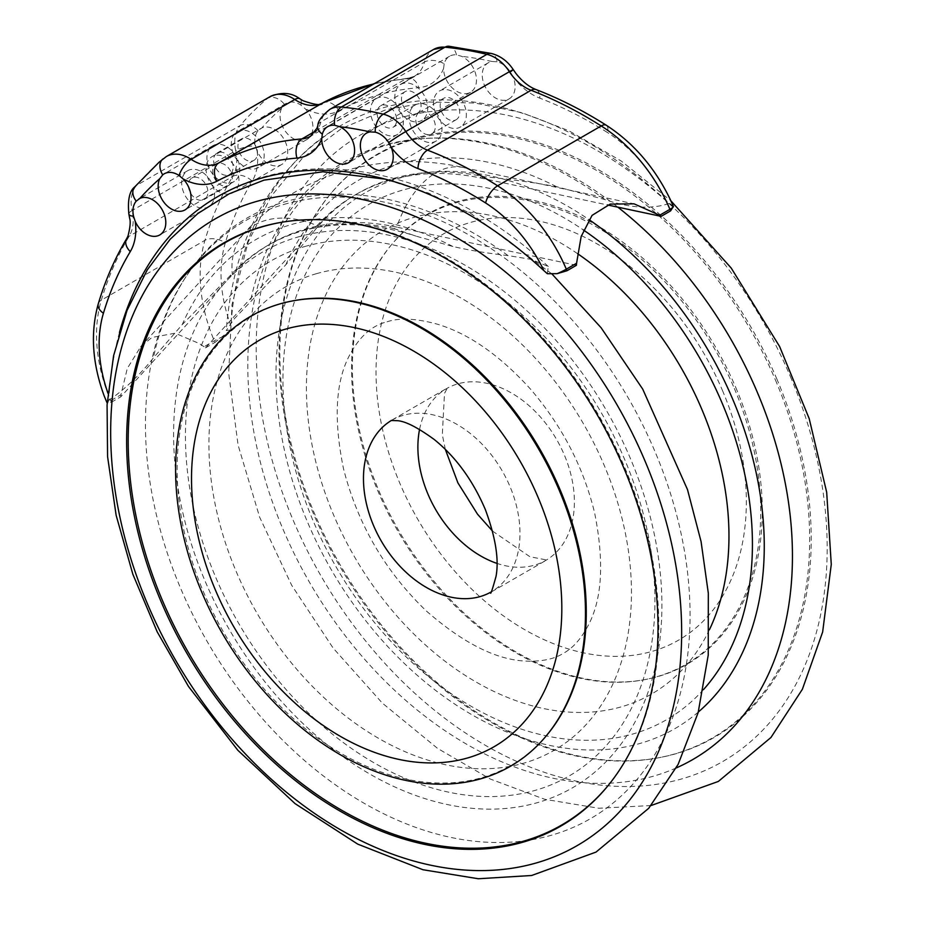 <?xml version="1.0" encoding="UTF-8"?>
<svg xmlns="http://www.w3.org/2000/svg" width="925" height="925" viewBox="0 0 925 925"><rect width="100%" height="100%" fill="white"/><g stroke="black" fill="none" stroke-linecap="round" stroke-linejoin="round"><path stroke-width="0.69" stroke-dasharray="4.62 3.47" d="M280.668 222.439A336.295 236.962 60 0 1 281.339 222.312A336.295 236.962 60 0 1 624.56 467.113A336.295 236.962 60 0 1 607.263 786.597A336.295 236.962 60 0 1 606.823 787.117M546.536 735.537A259.301 182.711 60 0 1 223.48 632.006A259.301 182.711 60 0 1 295.214 300.44M775.416 379.967A336.295 236.962 60 0 1 656.519 758.153A336.295 236.962 60 0 1 339.163 565.187A336.295 236.962 60 0 1 330.595 193.868A336.295 236.962 60 0 1 775.416 379.967M734.311 388.431A259.301 182.711 60 0 1 642.644 680.025A259.301 182.711 60 0 1 397.935 531.239A259.301 182.711 60 0 1 391.321 244.928A259.301 182.711 60 0 1 734.311 388.431M776.931 379.192A336.781 237.309 -120 0 0 331.462 192.816A336.781 237.309 -120 0 0 340.053 564.666A336.781 237.309 -120 0 0 657.872 757.91A336.781 237.309 -120 0 0 776.931 379.192M735.826 387.644A259.786 183.058 60 0 1 643.985 679.782A259.786 183.058 60 0 1 398.825 530.719A259.786 183.058 60 0 1 392.2 243.888A259.786 183.058 60 0 1 735.826 387.644M230.568 329.982L214.97 342.412L214.299 340.839A138.866 97.842 60 0 1 211.247 333.208A138.866 97.842 60 0 1 204.945 240.315A14.881 8.787 -163.4 0 1 225.307 242.859A123.985 87.366 -120 0 0 230.938 325.785L230.568 329.982L226.232 330.526C233.84 236.291 271.719 168.142 339.868 126.078A379.886 267.683 -120 0 0 230.938 325.785M281.639 108.283A20.824 14.673 -120 0 0 286.357 132.564A20.824 14.673 -120 0 0 306.903 139.502A20.824 14.673 -120 0 0 309.424 137.467A20.824 14.673 -120 0 0 304.903 108.445L300.914 105.126A20.824 14.673 -120 0 0 286.045 103.438A20.824 14.673 -120 0 0 284.565 104.479L281.639 108.283A428.483 301.932 -120 0 0 261.798 127.962L258.052 130.772A20.824 14.673 -120 0 0 255.392 145.849L257.092 150.937A20.824 14.673 -120 0 0 281.674 164.523A20.824 14.673 -120 0 0 284.195 162.488A20.824 14.673 -120 0 0 283.177 137.848A20.824 14.673 -120 0 0 261.798 127.962L212.091 156.614A20.824 14.673 -120 0 0 209.79 181.994A20.824 14.673 -120 0 0 232.927 192.689A20.824 14.673 -120 0 0 235.447 190.654A20.824 14.673 -120 0 0 233.99 165.367A20.824 14.673 -120 0 0 212.091 156.614M444.173 63.779L443.607 68.404A20.824 14.673 -120 0 0 452.972 88.58A20.824 14.673 -120 0 0 470.455 92.292A20.824 14.673 -120 0 0 472.987 90.257A20.824 14.673 -120 0 0 475.149 72.242A20.824 14.673 -120 0 0 461.667 56.321L456.464 54.864A20.824 14.673 -120 0 0 449.608 56.24A20.824 14.673 -120 0 0 444.173 63.779A14.881 8.626 -165.1 0 0 424.494 62.056A34.711 24.466 60 0 1 433.536 49.476M497.072 61.778L492.065 61.501A20.824 14.673 -120 0 0 488.261 62.807A20.824 14.673 -120 0 0 485.972 88.187A20.824 14.673 -120 0 0 509.108 98.882A20.824 14.673 -120 0 0 511.629 96.848A20.824 14.673 -120 0 0 513.132 77.041L510.565 72.208A20.824 14.673 -120 0 0 497.072 61.778A14.881 8.776 -76.5 0 0 491.51 53.5M673.4 206.495L665.815 200.274A379.886 267.683 -120 0 0 339.868 126.078M223.48 336.365A14.881 1.815 -23 0 0 214.299 340.839L204.043 346.759L205.523 347.858L317.102 225.619L319.68 224.127L314.014 231.262L285.837 264.758L234.464 318.605L226.232 330.526M205.523 347.858L214.97 342.412M260.665 165.633A20.824 14.673 -120 0 0 259.22 140.357A20.824 14.673 -120 0 0 237.309 131.593A20.824 14.673 -120 0 0 235.019 156.972A20.824 14.673 -120 0 0 258.144 167.668A20.824 14.673 -120 0 0 260.665 165.633M424.228 118.423A20.824 14.673 -120 0 0 422.771 93.148A20.824 14.673 -120 0 0 400.872 84.383A20.824 14.673 -120 0 0 398.583 109.763A20.824 14.673 -120 0 0 421.708 120.458A20.824 14.673 -120 0 0 424.228 118.423M462.87 125.002A20.824 14.673 -120 0 0 461.413 99.727A20.824 14.673 -120 0 0 439.514 90.974A20.824 14.673 -120 0 0 437.224 116.342A20.824 14.673 -120 0 0 460.349 127.049A20.824 14.673 -120 0 0 462.87 125.002M668.995 203.442C646.644 211.432 619.715 204.795 604.938 199.58L556.457 186.653C533.598 182.433 509.478 179.115 484.064 176.687A312.604 220.266 -120 0 0 357.524 193.579A312.604 220.266 -120 0 0 319.68 224.127M128.899 214.23A14.881 4.301 167.4 0 1 132.09 210.542A39.671 27.958 60 0 1 132.761 214.218A39.671 27.958 60 0 1 129.188 236.222A418.574 294.936 -120 0 0 101.334 300.163A138.866 97.842 -120 0 0 107.647 393.044A138.866 97.842 -120 0 0 110.688 400.687L111.358 402.248L107.207 403.52L108.93 400.248L109.046 396.189A123.985 87.366 60 0 1 107.959 393.183M204.043 346.759L199.453 343.614L175.137 333.208L151.908 337.463L140.681 346.725L127.292 368.451L120.955 394.755L110.688 400.687A14.881 1.815 -23 0 0 107.207 403.52L107.161 403.404M576.414 265.302L396.756 227.122L394.166 228.614L415.926 236.106L452.857 246.489C469.588 250.34 487.961 253.369 507.987 255.577L531.332 259.393L548.282 266.516L547.346 273.707M438.496 139.085A20.824 14.673 -120 0 0 437.039 113.81A20.824 14.673 -120 0 0 415.128 105.045A20.824 14.673 -120 0 0 412.839 130.425A20.824 14.673 -120 0 0 435.976 141.12A20.824 14.673 -120 0 0 438.496 139.085M399.854 132.506A20.824 14.673 -120 0 0 398.397 107.231A20.824 14.673 -120 0 0 376.487 98.466A20.824 14.673 -120 0 0 374.197 123.846A20.824 14.673 -120 0 0 397.322 134.541A20.824 14.673 -120 0 0 399.854 132.506M236.291 179.704A20.824 14.673 -120 0 0 234.846 154.429A20.824 14.673 -120 0 0 212.935 145.676A20.824 14.673 -120 0 0 210.646 171.044A20.824 14.673 -120 0 0 233.771 181.739A20.824 14.673 -120 0 0 236.291 179.704M211.062 204.726A20.824 14.673 -120 0 0 209.617 179.45A20.824 14.673 -120 0 0 187.706 170.697A20.824 14.673 -120 0 0 185.416 196.065A20.824 14.673 -120 0 0 208.541 206.761A20.824 14.673 -120 0 0 211.062 204.726M119.464 332.468A379.886 267.683 -120 0 0 109.046 396.189M108.93 400.248C128.922 386.696 145.202 368.254 153.388 357.929L182.237 324.606L229.782 276.055L232.372 274.563L120.793 396.802L120.955 394.755M111.358 402.248L120.793 396.802M140.658 346.702L244.027 233.47A89.274 61.813 -137.6 0 0 232.372 274.563A312.604 220.266 -120 0 1 270.216 244.015A312.604 220.266 -120 0 1 396.756 227.122A89.274 53.477 -78 0 1 463.078 167.494A89.274 53.477 -78 0 1 481.486 178.178L607.459 204.945M484.064 176.687L481.486 178.178A312.604 220.266 -120 0 0 354.946 195.071A312.604 220.266 -120 0 0 317.102 225.619A89.274 61.813 -137.6 0 0 244.027 233.47C297.526 173.507 383.019 149.376 463.078 167.494L634.064 203.824M231.053 173.229A12.395 8.741 -120 0 0 230.186 158.187A12.395 8.741 -120 0 0 217.155 152.972A12.395 8.741 -120 0 0 215.791 168.073A12.395 8.741 -120 0 0 229.55 174.443A12.395 8.741 -120 0 0 231.053 173.229M433.258 132.61A12.395 8.741 -120 0 0 432.391 117.568A12.395 8.741 -120 0 0 419.349 112.353A12.395 8.741 -120 0 0 417.984 127.453A12.395 8.741 -120 0 0 431.755 133.824A12.395 8.741 -120 0 0 433.258 132.61M205.824 198.251A12.395 8.741 -120 0 0 204.968 183.208A12.395 8.741 -120 0 0 191.926 177.993A12.395 8.741 -120 0 0 190.562 193.094A12.395 8.741 -120 0 0 204.333 199.465A12.395 8.741 -120 0 0 205.824 198.251M394.617 126.031A12.395 8.741 -120 0 0 393.749 110.977A12.395 8.741 -120 0 0 380.707 105.762A12.395 8.741 -120 0 0 379.342 120.874A12.395 8.741 -120 0 0 393.113 127.234A12.395 8.741 -120 0 0 394.617 126.031M255.427 159.146A12.395 8.741 60 0 1 253.936 160.36A12.395 8.741 60 0 1 240.165 154.001A12.395 8.741 60 0 1 241.529 138.889A12.395 8.741 60 0 1 254.572 144.103A12.395 8.741 60 0 1 255.427 159.146M457.632 118.527A12.395 8.741 60 0 1 456.129 119.741A12.395 8.741 60 0 1 442.37 113.37A12.395 8.741 60 0 1 443.734 98.27A12.395 8.741 60 0 1 456.765 103.484A12.395 8.741 60 0 1 457.632 118.527M230.209 184.167A12.395 8.741 60 0 1 228.706 185.382A12.395 8.741 60 0 1 214.935 179.022A12.395 8.741 60 0 1 216.3 163.91A12.395 8.741 60 0 1 229.342 169.125A12.395 8.741 60 0 1 230.209 184.167M418.99 111.948A12.395 8.741 60 0 1 417.487 113.162A12.395 8.741 60 0 1 403.716 106.791A12.395 8.741 60 0 1 405.081 91.679A12.395 8.741 60 0 1 418.123 96.894A12.395 8.741 60 0 1 418.99 111.948M722.437 390.408A234.684 165.367 60 0 1 652.194 651.362A234.684 165.367 60 0 1 399.935 483.486A234.684 165.367 60 0 1 470.166 222.532A234.684 165.367 60 0 1 722.437 390.408M283.871 204.448A345.175 243.217 60 0 1 690.05 618.201A345.175 243.217 60 0 1 279.281 736.763A345.175 243.217 60 0 1 283.871 204.448M297.723 237.066A309.459 218.057 60 0 1 661.884 608.026A309.459 218.057 60 0 1 293.607 714.32A309.459 218.057 60 0 1 297.723 237.066M391.495 420.413A99.183 69.895 60 0 1 392.108 420.054A99.183 69.895 60 0 1 403.254 415.325A99.183 69.895 60 0 1 509.872 486.272A99.183 69.895 60 0 1 491.325 591.838A99.183 69.895 60 0 1 490.712 592.185M304.776 246.536A297.561 209.674 60 0 1 654.923 603.216A297.561 209.674 60 0 1 300.822 705.428A297.561 209.674 60 0 1 304.776 246.536M316.315 273.719A267.811 188.7 60 0 1 631.451 594.74A267.811 188.7 60 0 1 312.754 686.72A267.811 188.7 60 0 1 316.315 273.719M676.256 767.935A345.175 243.217 60 0 1 289.71 544.282A345.175 243.217 60 0 1 386.257 145.306A345.175 243.217 60 0 1 617.842 207.154M698.306 712.042A309.459 218.057 60 0 1 328.132 564.158A309.459 218.057 60 0 1 400.109 177.924A309.459 218.057 60 0 1 588.855 219.526M790.332 376.44A361.872 254.988 60 0 1 682.037 778.815A361.872 254.988 60 0 1 293.063 519.966A361.872 254.988 60 0 1 401.358 117.579A361.872 254.988 60 0 1 790.332 376.44M419.568 429.408A99.183 69.895 60 0 1 446.532 388.627A99.183 69.895 60 0 1 457.667 383.898A99.183 69.895 60 0 1 564.285 454.846A99.183 69.895 60 0 1 545.75 560.411A99.183 69.895 60 0 1 496.945 563.383M709.498 629.567A267.811 188.7 60 0 1 374.463 587.745A267.811 188.7 60 0 1 413.822 217.398A267.811 188.7 60 0 1 577.616 253.704M703.509 689.576A297.561 209.674 60 0 1 340.192 573.847A297.561 209.674 60 0 1 402.283 190.215A297.561 209.674 60 0 1 583.398 229.967M98.304 303.724A14.881 8.787 16.6 0 1 101.334 300.163L204.945 240.315A418.574 294.936 60 0 1 232.799 176.386A14.881 9.828 -149 0 1 252.178 181.196A403.693 284.449 -120 0 0 225.307 242.859M257.092 150.937A54.552 38.445 60 0 1 252.178 181.196M126.679 238.662A14.881 9.828 31 0 1 129.188 236.222L232.799 176.386A39.671 27.958 -120 0 0 236.372 154.383A39.671 27.958 -120 0 0 235.702 150.694A14.881 4.301 167.4 0 1 255.392 145.849M258.052 130.772A14.881 10.244 40.5 0 0 240.153 125.557A443.364 312.407 60 0 1 243.356 121.88A443.364 312.407 60 0 1 263.879 101.519A443.364 312.407 60 0 1 267.522 98.408A14.881 10.476 -129.9 0 1 284.565 104.479M162.858 158.984A14.881 10.476 -129.9 0 1 163.91 158.256A443.364 312.407 -120 0 0 160.279 161.366A443.364 312.407 -120 0 0 139.744 181.728A443.364 312.407 -120 0 0 136.542 185.393A34.711 24.466 -120 0 0 132.09 210.542L235.702 150.694A34.711 24.466 60 0 1 240.153 125.557L136.542 185.393A14.881 10.244 40.5 0 0 134.645 186.966M322.709 102.918A14.881 10.557 -118 0 1 338.839 110.769A54.552 38.445 60 0 1 304.903 108.445M373.839 83.955A408.653 287.952 60 0 1 405.508 79.076A14.881 10.013 -94.7 0 1 408.468 78.128A14.881 10.013 -94.7 0 1 418.84 87.678A393.772 277.465 -120 0 0 338.839 110.769M443.607 68.404A54.552 38.445 60 0 1 418.84 87.678M315.645 130.98L405.508 79.076A39.671 27.958 -120 0 0 414.169 76.417A39.671 27.958 -120 0 0 423.523 65.062A39.671 27.958 -120 0 0 424.494 62.056L320.894 121.892A39.671 27.958 60 0 1 319.911 124.91A39.671 27.958 60 0 1 310.557 136.264L414.169 76.417L408.468 78.128L374.798 83.412M300.914 105.126A14.881 6.047 123.8 0 0 299.85 98.802M166.373 156.533A34.711 24.466 -120 0 0 163.91 158.256L267.522 98.408A34.711 24.466 60 0 1 269.984 96.686M492.065 61.501A428.483 301.932 -120 0 0 461.667 56.321M456.464 54.864A14.881 9.423 95.7 0 0 448.983 46.25M536.061 89.563A14.881 7.955 -68.9 0 1 539.853 98.166A54.552 38.445 60 0 1 513.132 77.041M606.326 125.268A14.881 6.29 -57.6 0 1 607.494 132.553A403.693 284.449 -120 0 0 539.853 98.166M665.815 200.274A123.985 87.366 -120 0 0 607.494 132.553M510.565 72.208A14.881 0.786 147 0 0 513.363 69.78M604.938 199.58A346.655 244.269 -120 0 0 250.34 301.932M317.83 125.557A14.881 8.626 -165.1 0 1 320.894 121.892A34.711 24.466 -120 0 1 329.936 109.323M507.987 255.577A346.655 244.269 -120 0 0 153.388 357.929M452.857 246.489A323.611 228.024 -120 0 0 182.237 324.606M394.166 228.614A312.604 220.266 -120 0 0 267.626 245.507A312.604 220.266 -120 0 0 229.782 276.055M556.457 186.653A323.611 228.024 -120 0 0 285.837 264.758M281.339 222.312L279.986 222.555M607.263 786.597L606.395 787.649M656.519 758.153L657.872 757.91M330.595 193.868L331.462 192.816M642.644 680.025L643.985 679.782M391.321 244.928L392.2 243.888M551.982 273.985L471.299 213.837L428.448 193.048L385.054 179.115M492.528 531.089L529.909 556.723L546.675 559.983L490.504 592.428M445.33 449.377L442.323 434.75L444.497 393.414L447.353 388.038L391.194 420.47M651.05 805.536L598.822 808.265L544.675 799.281L490.366 779.058L437.537 748.371L382.337 703.116L333.069 647.986L291.629 585.178L259.659 517.202L238.06 445.006L228.683 373.168L232.025 304.626L248.097 242.153L271.268 196.135L302.66 157.84L341.325 128.679L385.898 109.74L429.397 102.004L475.126 103.045L521.908 112.711L568.667 130.656L621.265 161.042L670.856 200.771M387.078 321.796C399.496 317.587 416.296 318.397 437.467 324.224C468.697 333.578 499.697 355.2 530.476 389.09C562.146 425.997 583.536 467.275 594.625 512.901C604.372 561.683 602.233 599.203 588.184 625.473C581.016 638.967 572.806 648.205 563.556 653.2C554.433 659.039 541.981 661.676 526.198 661.097C496.609 660.034 463.263 643.28 426.171 610.824C385.078 571.315 357.512 523.862 343.453 468.478C333.474 419.522 335.498 381.794 349.511 355.292C359.443 336.584 371.966 325.427 387.078 321.796M281.674 164.523L232.927 192.689M286.045 103.438L237.309 131.593M306.903 139.502L258.144 167.668M449.608 56.24L400.872 84.383M470.455 92.292L421.708 120.458M488.261 62.807L439.514 90.974M509.108 98.882L460.349 127.049M415.128 105.045L366.381 133.212M435.976 141.12L387.217 169.287M376.487 98.466L327.751 126.609M397.322 134.541L348.575 162.696M212.935 145.676L164.199 173.819M233.771 181.739L185.012 209.906M187.706 170.697L138.981 198.84M208.541 206.761L159.794 234.927M548.282 266.504C446.301 171.819 311.609 140.82 217.976 196.482M270.216 244.015L267.626 245.507C310.291 221.399 359.721 218.254 415.926 236.083M314.003 231.262C326.456 215.71 340.967 203.153 357.524 193.579L354.946 195.071M241.529 138.889L217.155 152.972M253.936 160.36L229.55 174.443M405.081 91.679L380.707 105.762M417.487 113.162L393.113 127.234M216.3 163.91L191.926 177.993M228.706 185.382L204.333 199.465M443.734 98.27L419.349 112.353M456.129 119.741L431.755 133.824"/><path stroke-width="1.39" d="M606.823 787.117A336.295 236.962 60 0 1 188.295 652.322A336.295 236.962 60 0 1 280.668 222.439M293.873 300.683L295.214 300.44A259.301 182.711 60 0 1 559.856 489.198A259.301 182.711 60 0 1 546.536 735.537L545.658 736.577A259.786 183.058 -120 0 0 559.012 489.776A259.786 183.058 -120 0 0 293.873 300.683A259.786 183.058 -120 0 0 222.012 632.85A259.786 183.058 -120 0 0 545.658 736.577M623.704 467.703A336.781 237.309 60 0 1 606.395 787.649A336.781 237.309 60 0 1 186.827 653.177A336.781 237.309 60 0 1 279.986 222.555A336.781 237.309 60 0 1 623.704 467.703M375.226 132.159A20.824 14.673 60 0 1 388.72 142.577L391.24 147.445A20.824 14.673 60 0 1 389.737 167.252A20.824 14.673 60 0 1 387.217 169.287A20.824 14.673 60 0 1 364.092 158.591A20.824 14.673 60 0 1 366.381 133.212A20.824 14.673 60 0 1 370.185 131.905L375.226 132.159A14.881 8.776 -76.5 0 1 383.285 114.18A443.364 312.407 -120 0 0 378.013 112.954A443.364 312.407 -120 0 0 346.551 107.601A443.364 312.407 -120 0 0 341.36 107.034L444.971 47.198A34.711 24.466 60 0 0 433.536 49.476L448.983 46.25A14.881 9.423 95.7 0 0 444.971 47.198A443.364 312.407 60 0 1 450.163 47.753A443.364 312.407 60 0 1 481.613 53.118A443.364 312.407 60 0 1 486.897 54.332A14.881 8.776 -76.5 0 1 491.51 53.5C500.552 55.939 507.837 61.362 513.363 69.78A14.881 0.786 147 0 0 509.386 71.699A39.671 27.958 -120 0 0 511.641 74.925A39.671 27.958 -120 0 0 531.077 90.292L427.477 150.127A418.574 294.936 -120 0 1 497.604 185.786A14.881 6.29 122.4 0 0 485.602 202.957A123.985 87.366 60 0 1 543.923 270.678L547.346 273.707L557.139 273.661A14.881 1.815 -23 0 0 566.308 269.175A138.866 97.842 -120 0 0 562.92 261.636A138.866 97.842 -120 0 0 497.604 185.786L601.204 125.95A138.866 97.842 60 0 1 666.532 201.8A138.866 97.842 60 0 1 669.92 209.339L670.579 210.9L673.4 206.495L670.105 199.164C654.796 167.61 633.532 142.982 606.326 125.268C583.317 110.676 559.903 98.767 536.061 89.563A14.881 7.955 -68.9 0 0 531.077 90.292A418.574 294.936 60 0 1 601.204 125.95A14.881 6.29 -57.6 0 1 606.326 125.268M557.139 273.661L566.979 270.748L566.308 269.175L576.576 263.255L581.166 236.511L592.058 215.386L610.234 204.09L634.064 203.835L659.664 215.259L669.92 209.339A14.881 1.815 -23 0 0 673.4 206.495M334.619 125.245L339.776 126.725A20.824 14.673 60 0 1 353.269 142.647A20.824 14.673 60 0 1 351.095 160.661A20.824 14.673 60 0 1 348.575 162.696A20.824 14.673 60 0 1 331.081 158.984A20.824 14.673 60 0 1 321.715 138.808L322.328 134.16A20.824 14.673 60 0 1 327.751 126.609A20.824 14.673 60 0 1 334.619 125.245A14.881 9.423 95.7 0 1 341.36 107.034A34.711 24.466 -120 0 0 329.936 109.323C321.981 115.706 317.946 121.117 317.83 125.557L316.986 128.159L310.557 136.264A39.671 27.958 60 0 1 301.897 138.923A14.881 10.013 85.3 0 0 296.96 158.083A54.552 38.445 -120 0 0 321.715 138.808M179.068 175.507L183.023 178.849A20.824 14.673 60 0 1 187.532 207.871A20.824 14.673 60 0 1 185.012 209.906A20.824 14.673 60 0 1 164.465 202.968A20.824 14.673 60 0 1 159.759 178.687L162.719 174.86A20.824 14.673 60 0 1 164.199 173.819A20.824 14.673 60 0 1 179.068 175.507A14.881 6.047 123.8 0 1 191.151 159.343A34.711 24.466 -120 0 0 166.373 156.533L159.112 162.199L134.645 186.966A14.881 10.244 40.5 0 0 136.206 201.153L139.906 198.366A20.824 14.673 60 0 1 161.285 208.252A20.824 14.673 60 0 1 162.314 232.892A20.824 14.673 60 0 1 159.794 234.927A20.824 14.673 60 0 1 135.2 221.341L133.535 216.23A20.824 14.673 60 0 1 136.206 201.153M138.958 198.852L139.906 198.366A428.483 301.932 60 0 1 159.759 178.687M107.959 393.183A123.985 87.366 60 0 1 103.415 313.263A14.881 8.787 16.6 0 1 98.304 303.724C90.222 332.538 92.211 363.34 104.259 396.131L107.173 403.103M576.576 263.255L576.414 265.302L566.979 270.748M543.923 270.678A379.886 267.683 -120 0 0 217.976 196.482A379.886 267.683 -120 0 0 119.464 332.468M607.459 204.945L661.144 216.358L659.664 215.259M670.579 210.9L661.144 216.358M537.922 496.979A234.684 165.367 60 0 1 467.692 757.933A234.684 165.367 60 0 1 215.421 590.058A234.684 165.367 60 0 1 285.663 329.103A234.684 165.367 60 0 1 537.922 496.979M644.794 460.5A361.872 254.988 60 0 1 536.5 862.886A361.872 254.988 60 0 1 147.526 604.025A361.872 254.988 60 0 1 255.82 201.65A361.872 254.988 60 0 1 644.794 460.5M490.712 592.185A99.183 69.895 60 0 1 381.204 540.905A99.183 69.895 60 0 1 391.495 420.413M617.842 207.154A345.175 243.217 60 0 1 790.436 517.908A345.175 243.217 60 0 1 676.256 767.935M588.855 219.526A309.459 218.057 60 0 1 698.306 712.042M496.945 563.383A99.183 69.895 60 0 1 419.568 429.408M577.616 253.704A267.811 188.7 60 0 1 709.498 629.567M583.398 229.967A297.561 209.674 60 0 1 703.509 689.576M297.804 101.345A39.671 27.958 -120 0 0 322.478 103.045A14.881 10.557 -118 0 1 322.709 102.918C321.761 105.762 315.171 105.022 302.938 100.686L299.85 98.802A14.881 6.047 123.8 0 0 294.763 99.495A39.671 27.958 -120 0 0 297.804 101.345M315.645 130.98L301.897 138.923A408.653 287.952 -120 0 0 218.878 162.881L322.478 103.045A408.653 287.952 60 0 1 373.839 83.955M299.85 98.802C291.421 92.488 281.466 91.783 269.984 96.686A34.711 24.466 60 0 1 294.763 99.495L191.151 159.343A39.671 27.958 60 0 0 194.192 161.193A39.671 27.958 60 0 0 218.878 162.881A14.881 10.557 62 0 0 216.947 181.173A393.772 277.465 60 0 1 296.96 158.083M391.24 147.445A54.552 38.445 -120 0 0 417.961 168.57A14.881 7.955 111.1 0 1 427.477 150.127A39.671 27.958 60 0 1 408.041 134.773A39.671 27.958 60 0 1 405.774 131.547A34.711 24.466 -120 0 0 383.285 114.18L486.897 54.332A34.711 24.466 60 0 1 509.386 71.699L405.774 131.547A14.881 0.786 147 0 0 388.72 142.577M417.961 168.57A403.693 284.449 60 0 1 485.602 202.957M339.776 126.725A428.483 301.932 60 0 1 370.185 131.905M183.023 178.849A54.552 38.445 -120 0 0 216.947 181.173M322.328 134.16A14.881 8.626 -165.1 0 1 317.83 125.557M162.719 174.86A14.881 10.476 -129.9 0 1 162.858 158.984M133.535 216.23A14.881 4.301 167.4 0 1 128.899 214.23L129.616 218.15C130.737 221.514 130.194 227.481 127.985 236.048L126.679 238.662A14.881 9.828 31 0 0 130.286 251.6A54.552 38.445 -120 0 0 135.2 221.341M103.415 313.263A403.693 284.449 60 0 1 130.286 251.6M385.054 179.115L322.894 171.773L264.007 180.144L229.192 193.799L197.696 213.64L170.165 239.251L147.167 270.031L126.991 310.511L113.567 355.824L107.069 404.896L107.578 456.626L116.145 515.317L132.853 574.263L157.192 631.833L188.48 686.454L237.841 750.268L295.11 803.663L357.744 844.132L422.968 869.731L478.317 878.75L531.621 875.501L596.024 852.087L648.714 808.3L678.118 764.408L698.121 712.724L708.249 655.039L708.319 593.237L701.069 541.576L687.495 489.591L642.69 389.067L601.077 327.704L551.982 273.985M490.504 592.428C490.435 595.365 492.285 589.977 496.054 576.275C499.13 559.521 495.58 537.309 485.394 509.675C472.837 480.283 455.759 456.881 434.172 439.456C417.568 427.396 405.266 421.141 397.276 420.69L391.194 420.47M670.856 200.771L731.236 268.088L779.613 346.517L809.19 418.597L826.684 492.273L831.274 564.423L822.649 632.006L802.38 689.275L770.93 737.514L718.343 781.44L651.05 805.536M492.528 531.089L477.531 514.207L457.898 482.862L445.33 449.377M374.798 83.412L322.709 102.918M448.983 46.25L491.51 53.5M513.363 69.78L515.861 73.352C522.163 81.4 528.892 86.811 536.061 89.563M98.304 303.724C105.346 280.148 114.804 258.457 126.679 238.662M134.645 186.966C129.431 191.163 127.511 200.251 128.899 214.23M433.536 49.476L329.936 109.323M269.984 96.686L166.373 156.533"/></g></svg>
